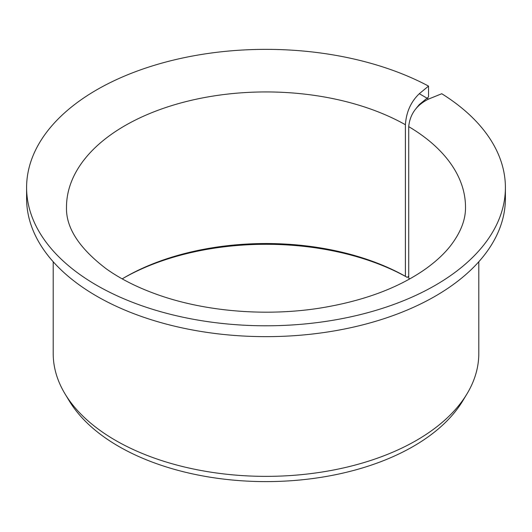 <?xml version="1.0" encoding="UTF-8"?>
<svg xmlns="http://www.w3.org/2000/svg" width="532" height="532" viewBox="0 0 532 532"><rect width="100%" height="100%" fill="white"/><g stroke="black" fill="none" stroke-linecap="round" stroke-linejoin="round"><path stroke-width="0.8" d="M409.793 278.874A199.5 115.178 180 0 0 408.716 278.236L408.716 126.636C409.933 114.234 416.549 105.043 428.559 99.065L419.296 93.718C410.884 101.778 406.255 112.112 405.404 124.727L405.404 276.321A199.5 115.178 180 0 0 124.927 277.272A199.5 115.178 180 0 0 122.207 278.874M416.164 108.362L419.296 104.578L428.539 96.957L428.539 86.098A239.4 138.214 180 0 0 170.087 60.934A239.4 138.214 180 0 0 26.6 187.577A239.4 138.214 180 0 0 266 325.79A239.4 138.214 180 0 0 505.4 187.577A239.4 138.214 180 0 0 441.76 93.732L428.559 99.065M123.81 277.923A202.692 117.02 180 0 1 407.259 277.398L405.404 276.321M505.4 187.577L505.4 198.436A239.4 138.214 180 0 1 266 336.65A239.4 138.214 180 0 1 26.6 198.436L26.6 187.577M428.539 86.098L419.296 93.718M478.8 261.751L478.8 353.507A212.8 122.859 180 0 1 466.897 394.013A212.8 122.859 180 0 1 266 476.366A212.8 122.859 180 0 1 65.104 394.013A212.8 122.859 180 0 1 53.2 353.507L53.2 261.751M466.897 394.013L462.687 400.982A208.338 120.279 180 0 1 266 481.606A208.338 120.279 180 0 1 69.313 400.982L65.104 394.013M407.259 277.398L408.716 276.194M408.716 126.636A199.5 115.178 180 0 1 465.5 207.121C465.733 219.656 460.665 232.644 450.298 246.077C444.007 254.03 435.735 261.671 425.467 269.012C398.255 288.151 362.884 301.212 319.353 308.194C265.096 316.64 204.547 311.459 157.392 294.595C137.396 287.48 120.345 278.874 106.22 268.786C79.049 248.098 65.808 227.543 66.5 207.121A199.5 115.178 180 0 1 188.574 100.967A199.5 115.178 180 0 1 405.404 124.727"/></g></svg>
